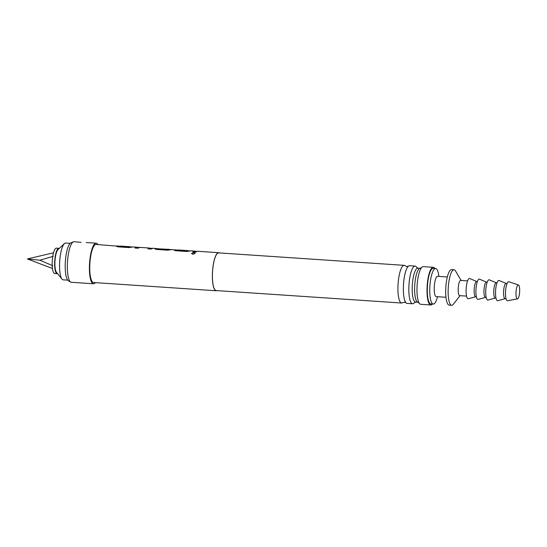 <?xml version="1.0" encoding="UTF-8"?>
<svg xmlns="http://www.w3.org/2000/svg" width="547" height="547" viewBox="0 0 547 547"><rect width="100%" height="100%" fill="white"/><g stroke="black" fill="none" stroke-linecap="round" stroke-linejoin="round"><path stroke-width="0.82" d="M192.893 254.3L191.491 253.432L193.87 252.529L195.265 253.247L192.893 254.3M191.498 253.487L193.877 252.652L195.265 253.302M216.838 290.607A19.077 4.896 -86.2 0 1 216.386 290.744A19.077 4.896 -86.2 0 1 216.133 290.751A19.077 4.896 -86.2 0 1 212.496 271.873A19.077 4.896 -86.2 0 1 218.444 252.693A19.077 4.896 -86.2 0 1 218.691 252.687A19.077 4.896 -86.2 0 1 219.368 252.926M218.691 252.687L197.358 251.258L195.792 252.078L192.831 251.88L194.397 251.059M194.397 251.052L191.04 250.827L186.712 251.47L176.346 250.772C174.732 250.56 174.069 250.287 174.343 249.958L171.792 249.535M174.329 250.075L175.218 249.897M172.1 249.596L167.464 250.177L157.098 249.48C155.485 249.261 154.815 248.994 155.095 248.666L156.456 248.632M155.081 248.837L155.895 248.591M152.852 248.304L150.979 249.07L148.018 248.871L149.782 248.201L149.338 248.051M139.82 247.408L138.042 248.201L135.082 247.996L136.401 247.182L137.461 247.353M136.654 247.176L133.051 246.957L128.962 247.586L118.596 246.888C116.99 246.676 116.32 246.403 116.6 246.082L96.074 244.447A19.077 4.896 -86.2 0 0 95.821 244.454A19.077 4.896 -86.2 0 0 89.872 263.633A19.077 4.896 -86.2 0 0 93.51 282.512L216.133 290.751M116.579 246.191L117.475 246.013M117.154 245.89L118.412 246.389M120.367 246.082L130.336 246.752L120.367 246.082M130.083 246.759L131.342 247.258M136.401 247.182L136.948 247.36L135.088 248.119M169.153 249.357L158.486 248.83L169.351 249.521M168.907 249.364L168.455 249.5M174.903 249.767L176.161 250.266M178.11 249.958L188.079 250.629L178.11 249.958M187.833 250.642L189.091 251.135M194.151 251.066L195.409 251.558M177.406 250.232L190.472 250.916M158.486 248.837L168.449 249.63M119.663 246.232L130.398 246.882M95.328 282.635A20.348 5.224 -86.2 0 1 93.694 283.77A20.348 5.224 -86.2 0 1 93.428 283.777A20.348 5.224 -86.2 0 1 89.544 263.64A20.348 5.224 -86.2 0 1 95.889 243.189A20.348 5.224 -86.2 0 1 96.156 243.176A20.348 5.224 -86.2 0 1 97.886 244.571M78.857 282.799L71.356 282.293A20.348 5.224 -86.2 0 1 70.72 282.095A20.348 5.224 -86.2 0 1 67.507 261.644A20.348 5.224 -86.2 0 1 73.428 241.808A20.348 5.224 -86.2 0 1 73.818 241.706A20.348 5.224 -86.2 0 1 74.084 241.699L81.12 242.362M96.156 243.176L86.207 242.533M84.012 283.12L78.85 282.772M70.72 282.095L68.382 280.761A19.159 4.923 -86.2 0 1 65.36 261.5A19.159 4.923 -86.2 0 1 70.932 242.82L73.428 241.808M401.662 303.031L216.147 290.56A18.885 4.848 -86.2 0 1 212.544 271.873A18.885 4.848 -86.2 0 1 218.431 252.885A18.885 4.848 -86.2 0 1 218.677 252.878L404.192 265.343A18.885 4.848 93.8 0 0 403.946 265.357A18.885 4.848 93.8 0 0 398.059 284.337A18.885 4.848 93.8 0 0 401.662 303.031A18.885 4.848 93.8 0 0 401.908 303.017A18.885 4.848 93.8 0 0 402.763 302.635L404.438 302.197L406.038 302.853A18.885 4.848 -86.2 0 1 403.508 284.228A18.885 4.848 -86.2 0 1 408.506 266.109A18.885 4.848 -86.2 0 1 409.368 265.719A18.885 4.848 -86.2 0 1 409.614 265.712L415.091 266.081A18.885 4.848 93.8 0 0 414.845 266.088A18.885 4.848 93.8 0 0 408.958 285.069A18.885 4.848 93.8 0 0 412.561 303.763A18.885 4.848 93.8 0 0 412.807 303.756A18.885 4.848 93.8 0 0 414.236 302.799L415.829 302.053M408.506 266.109L406.838 266.539L405.238 265.883A18.885 4.848 93.8 0 0 404.192 265.343M412.561 303.763L407.077 303.394A18.885 4.848 -86.2 0 1 406.038 302.853M416.629 267.257A18.885 4.848 93.8 0 0 415.091 266.081M417.819 302.224L415.549 302.067A16.998 4.362 -86.2 0 1 412.308 285.247A16.998 4.362 -86.2 0 1 417.607 268.16A16.998 4.362 -86.2 0 1 417.833 268.153L420.103 268.303M67.698 280.139L63.206 279.838A18.441 4.738 -86.2 0 1 61.996 279.093A18.441 4.738 -86.2 0 1 59.719 261.124A18.441 4.738 -86.2 0 1 64.382 243.62A18.441 4.738 -86.2 0 1 65.442 243.053A18.441 4.738 -86.2 0 1 65.681 243.046L70.166 243.347M420.028 268.324A16.998 4.362 93.8 0 0 419.973 268.331A16.998 4.362 93.8 0 0 414.756 284.98A16.998 4.362 93.8 0 0 417.696 302.183L419.173 303.134M432.424 304.009A18.885 4.848 -86.2 0 1 430.981 304.973A18.885 4.848 -86.2 0 1 430.735 304.98L420.705 304.31A18.885 4.848 -86.2 0 1 419.166 303.12A18.885 4.848 -86.2 0 1 417.135 285.144A18.885 4.848 -86.2 0 1 421.552 267.592A18.885 4.848 -86.2 0 1 422.995 266.635A18.885 4.848 -86.2 0 1 423.241 266.628L433.265 267.298A18.885 4.848 -86.2 0 1 434.81 268.488M430.735 304.98A18.885 4.848 -86.2 0 1 427.132 286.293A18.885 4.848 -86.2 0 1 433.019 267.305A18.885 4.848 -86.2 0 1 433.265 267.298M437.518 296.706L437.368 297.274A17.805 4.574 -86.2 0 1 433.491 304.064A17.805 4.574 -86.2 0 1 433.258 304.07L430.81 303.906A17.805 4.574 -86.2 0 1 427.412 286.286A17.805 4.574 -86.2 0 1 432.964 268.386A17.805 4.574 -86.2 0 1 433.197 268.379L435.644 268.543A17.805 4.574 -86.2 0 1 438.81 275.825L438.885 276.406M433.258 304.07A17.805 4.574 -86.2 0 1 429.86 286.45A17.805 4.574 -86.2 0 1 435.412 268.55A17.805 4.574 -86.2 0 1 435.644 268.543M436.356 296.618A10.174 2.612 -86.2 0 1 436.226 296.618A10.174 2.612 -86.2 0 1 434.284 286.553A10.174 2.612 -86.2 0 1 437.456 276.324A10.174 2.612 -86.2 0 1 437.586 276.317L447.33 276.973M64.382 243.62L57.961 249.637A11.76 3.022 93.8 0 0 54.994 260.803A11.76 3.022 93.8 0 0 56.444 272.269L61.996 279.093M57.551 273.63A12.718 3.268 -86.2 0 1 57.155 273.691A12.718 3.268 -86.2 0 1 54.707 261.432A12.718 3.268 -86.2 0 1 58.857 248.317A12.718 3.268 -86.2 0 1 59.247 248.441M57.155 273.691L54.7 273.527A12.718 3.268 -86.2 0 1 52.252 261.268A12.718 3.268 -86.2 0 1 56.403 248.153L58.857 248.317M52.464 268.488L27.35 258.95L53.531 252.789M27.35 258.95L39.883 260.208L52.785 265.739M53.298 256.297L39.883 260.208M460.048 295.674L453.347 304.262A17.805 4.574 -86.2 0 1 451.884 305.294A17.805 4.574 -86.2 0 1 451.651 305.301L449.203 305.137A17.805 4.574 -86.2 0 1 445.805 287.517A17.805 4.574 -86.2 0 1 451.357 269.623A17.805 4.574 -86.2 0 1 451.59 269.616L454.037 269.78A17.805 4.574 -86.2 0 1 455.583 271.038L461.073 280.447M451.651 305.301A17.805 4.574 -86.2 0 1 448.26 287.681A17.805 4.574 -86.2 0 1 453.812 269.787A17.805 4.574 -86.2 0 1 454.037 269.78M459.795 295.647A7.631 1.962 -86.2 0 1 459.692 295.647A7.631 1.962 -86.2 0 1 458.236 288.098A7.631 1.962 -86.2 0 1 460.615 280.426A7.631 1.962 -86.2 0 1 460.718 280.426A7.631 1.962 -86.2 0 1 460.813 280.44M475.719 296.727L468.341 298.737A10.174 2.612 -86.2 0 1 466.147 288.953A10.174 2.612 -86.2 0 1 469.695 278.519L476.745 281.5M476.362 296.768L475.63 296.72A7.631 1.962 -86.2 0 1 474.167 289.363A7.631 1.962 -86.2 0 1 476.656 281.493L477.387 281.541M485.531 297.383L478.146 299.4A10.174 2.612 -86.2 0 1 475.958 289.609A10.174 2.612 -86.2 0 1 479.507 279.175L486.556 282.163M486.174 297.431L485.442 297.377A7.631 1.962 -86.2 0 1 483.979 290.019A7.631 1.962 -86.2 0 1 486.468 282.156L487.192 282.204M495.343 298.047L487.958 300.057A10.174 2.612 -86.2 0 1 485.77 290.272A10.174 2.612 -86.2 0 1 489.319 279.838L496.361 282.82M495.979 298.088L495.254 298.04A7.631 1.962 -86.2 0 1 493.784 290.683A7.631 1.962 -86.2 0 1 496.279 282.813L497.004 282.861M505.148 298.703L497.77 300.713A10.174 2.612 -86.2 0 1 495.582 290.929A10.174 2.612 -86.2 0 1 499.131 280.495L506.173 283.476M506.05 298.765L505.066 298.696A7.631 1.962 -86.2 0 1 503.596 291.339A7.631 1.962 -86.2 0 1 506.084 283.469L507.069 283.537M517.489 298.881L507.548 300.754A9.538 2.448 -86.2 0 1 505.551 291.565A9.538 2.448 -86.2 0 1 508.826 281.767L518.426 284.953A6.995 1.798 -86.2 0 1 519.65 291.674A6.995 1.798 -86.2 0 1 517.489 298.881A6.995 1.798 -86.2 0 1 516.026 292.139A6.995 1.798 -86.2 0 1 518.426 284.953M192.831 252.003L194.144 251.189L196.79 251.346M148.018 248.988L149.782 248.201M155.902 248.468L152.545 248.242M149.584 248.044L139.615 247.374M93.428 283.777L83.472 283.114M418.106 268.208L416.629 267.264M421.559 267.586L419.973 268.331M445.969 297.274L436.226 296.618M466.55 296.112L459.692 295.647M467.576 280.885L460.718 280.426M177.536 250.047L175.143 249.89M171.225 249.623L169.146 249.487M158.616 248.776L155.895 248.598M151.97 248.331L149.577 248.174M139.041 247.463L136.641 247.299M132.723 247.039L130.33 246.875M119.793 246.171L117.393 246.006"/></g></svg>
